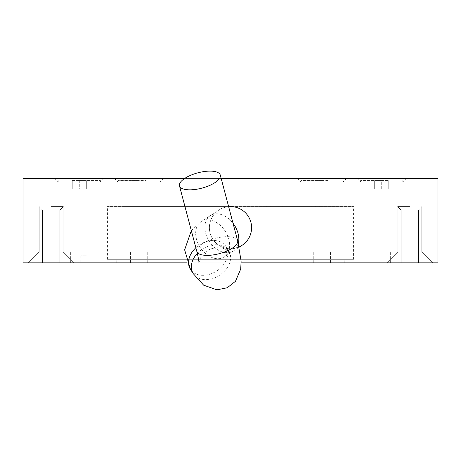 <?xml version="1.0" encoding="UTF-8"?>
<svg xmlns="http://www.w3.org/2000/svg" width="461" height="461" viewBox="0 0 461 461"><rect width="100%" height="100%" fill="white"/><g stroke="black" fill="none" stroke-linecap="round" stroke-linejoin="round"><path stroke-width="0.35" stroke-dasharray="2.31 1.73" d="M353.564 259.324L107.436 259.324L353.564 259.324L353.564 206.58L107.436 206.58L353.564 206.58M230.5 259.324L116.224 259.324L230.5 259.324M381.691 250.888L390.34 250.888L381.691 250.888M381.691 189.004L388.727 189.004L374.66 189.004L381.691 189.004L381.691 180.562L388.727 180.562L381.691 180.562L381.691 189.004M388.727 180.562L388.727 189.004L388.727 180.562M374.66 180.562L381.691 180.562L374.66 180.562L374.66 189.004L374.66 180.562M381.691 180.562L360.594 180.562L381.691 180.562M381.691 181.968L402.787 181.968L381.691 181.968M79.309 250.888L87.959 250.888L79.309 250.888M79.309 189.004L72.273 189.004L79.309 189.004L79.309 180.562L86.34 180.562L79.309 180.562L79.309 189.004M86.34 180.562L86.34 189.004L86.34 180.562M72.273 180.562L79.309 180.562L72.273 180.562L72.273 189.004L72.273 180.562M79.309 180.562L100.406 180.562L79.309 180.562M79.309 181.968L100.406 181.968L79.309 181.968M321.916 250.888L330.566 250.888L321.916 250.888M321.916 189.004L328.952 189.004L314.886 189.004L321.916 189.004L321.916 180.562L328.952 180.562L321.916 180.562L321.916 189.004M328.952 180.562L328.952 189.004L328.952 180.562M314.886 180.562L321.916 180.562L314.886 180.562L314.886 189.004L314.886 180.562M321.916 180.562L300.82 180.562L321.916 180.562M321.916 181.968L343.013 181.968L321.916 181.968M139.084 250.888L130.434 250.888L139.084 250.888M139.084 189.004L132.048 189.004L139.084 189.004L139.084 180.562L146.114 180.562L139.084 180.562L139.084 189.004M146.114 180.562L146.114 189.004L146.114 180.562M132.048 180.562L139.084 180.562L132.048 180.562L132.048 189.004L132.048 180.562M139.084 180.562L117.987 180.562L139.084 180.562M139.084 181.968L160.18 181.968L139.084 181.968M86.34 255.809L80.819 255.797L86.34 255.809M230.5 206.58L125.156 206.58L230.5 206.58M51.177 206.58L63.347 206.58L51.177 206.58M409.823 206.58L397.653 206.58L409.823 206.58M409.823 178.453L397.866 178.453L409.823 178.453M51.177 178.453L63.134 178.453L51.177 178.453M230.5 178.453L125.156 178.453L230.5 178.453M321.916 178.453L346.534 178.453L321.916 178.453M79.309 178.453L103.921 178.453L79.309 178.453M381.691 178.453L406.302 178.453L381.691 178.453M139.084 178.453L114.466 178.453L139.084 178.453M23.05 178.453L437.95 178.453L437.95 262.839L23.05 262.839L23.05 178.453M221.176 178.453L184.654 178.453M187.085 262.839L241.161 262.839M241.979 245.379A21.097 21.097 0 0 1 212.798 239.161A21.097 21.097 0 0 1 228.633 206.666A21.097 21.097 0 0 0 210.083 233.001A21.097 21.097 0 0 0 239.138 246.929M86.34 262.839L80.819 262.839L86.34 262.839M51.177 210.101L42.527 210.101L51.177 210.101M51.177 262.839L28.323 262.839L51.177 262.839M409.823 210.101L401.174 210.101L409.823 210.101M409.823 262.839L386.969 262.839L409.823 262.839M230.5 262.839L116.224 262.839L230.5 262.839M409.823 251.942L397.866 251.942L409.823 251.942M51.177 251.942L63.134 251.942L51.177 251.942M139.084 262.839L130.434 262.839L139.084 262.839M79.309 262.839L87.959 262.839L79.309 262.839M381.691 262.839L390.34 262.839L381.691 262.839M321.916 262.839L330.566 262.839L321.916 262.839M196.824 251.412A21.097 7.918 165.2 0 1 206.983 241.259A21.097 7.918 165.2 0 1 229.192 236.706A21.097 7.918 165.2 0 1 237.617 240.625M197.325 253.366A21.097 15.634 -33 0 1 225.147 247.2A21.097 15.634 -33 0 1 228.673 250.715A21.097 15.634 -33 0 1 219.482 275.309A21.097 15.634 -33 0 1 193.274 273.673M195.856 247.741A21.097 15.634 -33 0 1 222.352 242.889A21.097 15.634 -33 0 1 225.878 246.405A21.097 15.634 -33 0 1 216.687 270.999A21.097 15.634 -33 0 1 190.479 269.362M225.175 231.134A21.097 14.919 57 0 1 224.138 256.95A21.097 14.919 57 0 1 200.143 247.367A21.097 14.919 57 0 1 201.18 221.551A21.097 14.919 57 0 1 225.175 231.134M238.349 243.517A21.097 14.919 57 0 1 233.341 250.98A21.097 14.919 57 0 1 209.346 241.403A21.097 14.919 57 0 1 210.377 215.581A21.097 14.919 57 0 1 233.018 223.245M107.436 259.324L107.436 206.58M406.302 178.453L402.787 181.968L402.787 180.562M357.079 178.453L360.594 181.968L360.594 180.562M103.921 178.453L100.406 181.968L100.406 180.562M54.698 178.453L58.213 181.968L58.213 180.562M346.534 178.453L343.013 181.968L343.013 180.562M297.305 178.453L300.82 181.968L300.82 180.562M163.695 178.453L160.18 181.968L160.18 180.562M114.466 178.453L117.987 181.968L117.987 180.562M91.848 255.809L91.86 262.839M80.831 255.809L80.819 262.839M421.775 206.58L421.775 251.942L432.677 262.839L421.775 251.942L421.775 206.58M397.866 206.58L397.866 251.942L386.969 262.839L397.866 251.942L397.866 206.58M63.134 206.58L63.134 251.942L74.031 262.839L63.134 251.942L63.134 206.58M39.225 206.58L39.225 251.942L28.323 262.839L39.225 251.942L39.225 206.58M125.156 178.453L125.156 206.58M335.844 178.453L335.844 206.58M59.826 210.101L63.347 206.58L59.826 210.101L59.826 262.839L59.826 210.101M42.527 210.101L39.012 206.58L42.527 210.101L42.527 262.839L42.527 210.101M418.473 210.101L421.988 206.58L418.473 210.101L418.473 262.839L418.473 210.101M401.174 210.101L397.653 206.58L401.174 210.101L401.174 262.839L401.174 210.101M344.776 262.839L344.776 259.324M116.224 262.839L116.224 259.324M147.733 262.839L147.733 250.888M130.434 262.839L130.434 250.888M87.959 262.839L87.959 250.888M70.66 262.839L70.66 250.888M390.34 262.839L390.34 250.888M373.041 262.839L373.041 250.888M330.566 262.839L330.566 250.888M313.267 262.839L313.267 250.888M198.968 263.156L199.78 259.745C201.595 254.875 205.358 251.239 211.069 248.831C218.122 246.9 223.862 247.603 228.281 250.934L229.716 252.173L225.878 246.405C228.777 250.917 223.579 259.07 224.121 256.961L239.19 247.188M191.327 230.615L201.18 221.551L219.021 209.98"/><path stroke-width="0.69" d="M241.161 262.839L437.95 262.839L437.95 178.453L221.176 178.453M184.654 178.453L23.05 178.453L23.05 262.839L187.085 262.839M239.138 246.929A21.097 21.097 0 0 0 228.633 206.666A21.097 21.097 0 0 1 241.979 245.379L239.19 247.188M211.864 171.169A21.097 7.918 165.2 0 1 220.283 175.088A21.097 7.918 165.2 0 1 201.912 188.134A21.097 7.918 165.2 0 1 179.49 185.875A21.097 7.918 165.2 0 1 189.65 175.722A21.097 7.918 165.2 0 1 211.864 171.169M220.283 175.088L237.617 240.625A21.097 7.918 165.2 0 1 219.246 253.671A21.097 7.918 165.2 0 1 196.824 251.412L179.49 185.875M237.617 240.625L241.115 260.972L240.723 269.028L235.496 281.279L227.25 287.756L216.912 289.831L203.658 285.192L193.274 273.673A21.097 15.634 -33 0 1 197.325 253.366M193.274 273.673L190.479 269.362A21.097 15.634 -33 0 1 195.856 247.741M233.018 223.245A21.097 14.919 57 0 1 234.378 225.164A21.097 14.919 57 0 1 238.349 243.517M196.824 251.412C199.671 263.26 198.714 261.986 198.968 263.156M190.479 269.362L184.631 249.845L191.327 230.615"/></g></svg>
